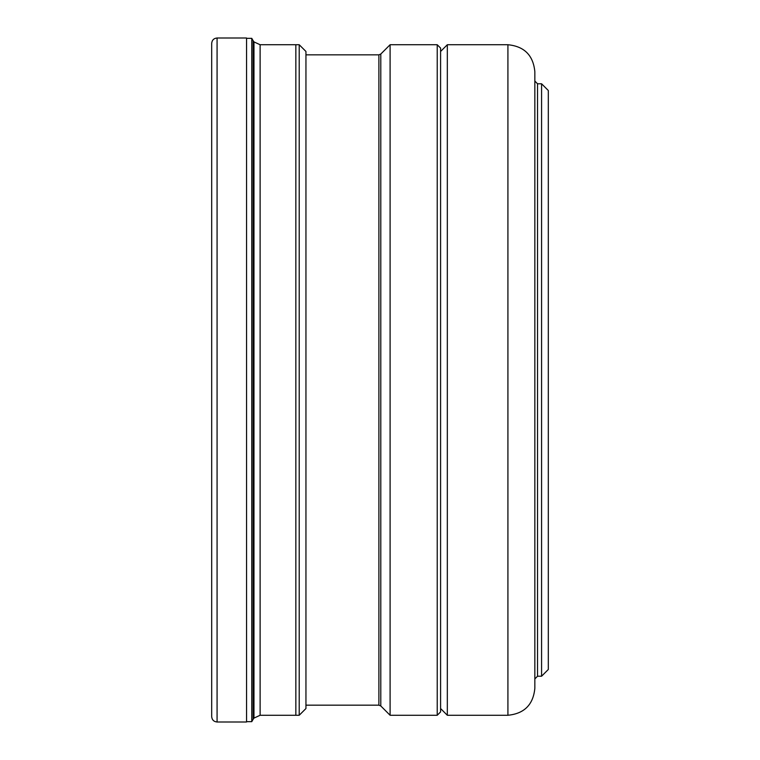 <?xml version="1.0" encoding="UTF-8"?>
<svg xmlns="http://www.w3.org/2000/svg" width="760" height="760" viewBox="0 0 760 760"><rect width="100%" height="100%" fill="white"/><g stroke="black" fill="none" stroke-linecap="round" stroke-linejoin="round"><path stroke-width="1.14" d="M246.563 380L246.563 38L217.075 38L217.075 722L246.563 722L246.563 380M217.075 38C213.807 38.323 212.011 40.118 211.689 43.386L211.689 716.614C212.011 719.881 213.807 721.677 217.075 722M305.947 380L305.947 51.462L299.212 44.736L299.212 715.264L305.947 708.538L305.947 380M251.769 380L251.769 38.342L253.118 40.679L253.118 719.321L251.769 721.658L251.769 380M260.12 715.264L295.849 715.264L295.849 44.736L260.12 44.736L260.12 715.264L253.973 718.095L253.973 41.904L260.12 44.736M390.099 380L390.099 715.264L437.228 715.264L437.228 44.736L390.099 44.736L390.099 380M437.228 715.264L440.591 711.901L440.591 48.099L437.228 44.736M440.591 51.462L447.327 44.736L447.327 715.264L440.591 708.538M507.917 44.736C524.267 46.331 533.244 55.299 534.841 71.659L534.841 688.341C533.244 704.7 524.267 713.668 507.917 715.264L507.917 44.736L447.327 44.736M541.576 83.78L548.311 90.516L548.311 669.484L541.576 676.219L541.576 83.78L537.538 83.78L537.538 676.219L534.841 678.917L534.841 490.238M534.841 269.762L534.841 168.634M305.947 705.166L378.888 705.166L378.888 54.834L305.947 54.834M378.888 54.834L380.788 54.045L380.788 705.954L378.888 705.166M274.084 44.736L299.212 44.736M253.118 40.679L253.973 41.904M246.563 38.342L251.769 38.342M246.563 721.658L251.769 721.658M253.973 718.095L253.118 719.321M274.084 715.264L299.212 715.264M380.788 705.954L390.099 715.264M380.788 54.045L390.099 44.736M507.917 715.264L447.327 715.264M537.538 83.78L534.841 81.082M541.576 676.219L537.538 676.219"/></g></svg>
